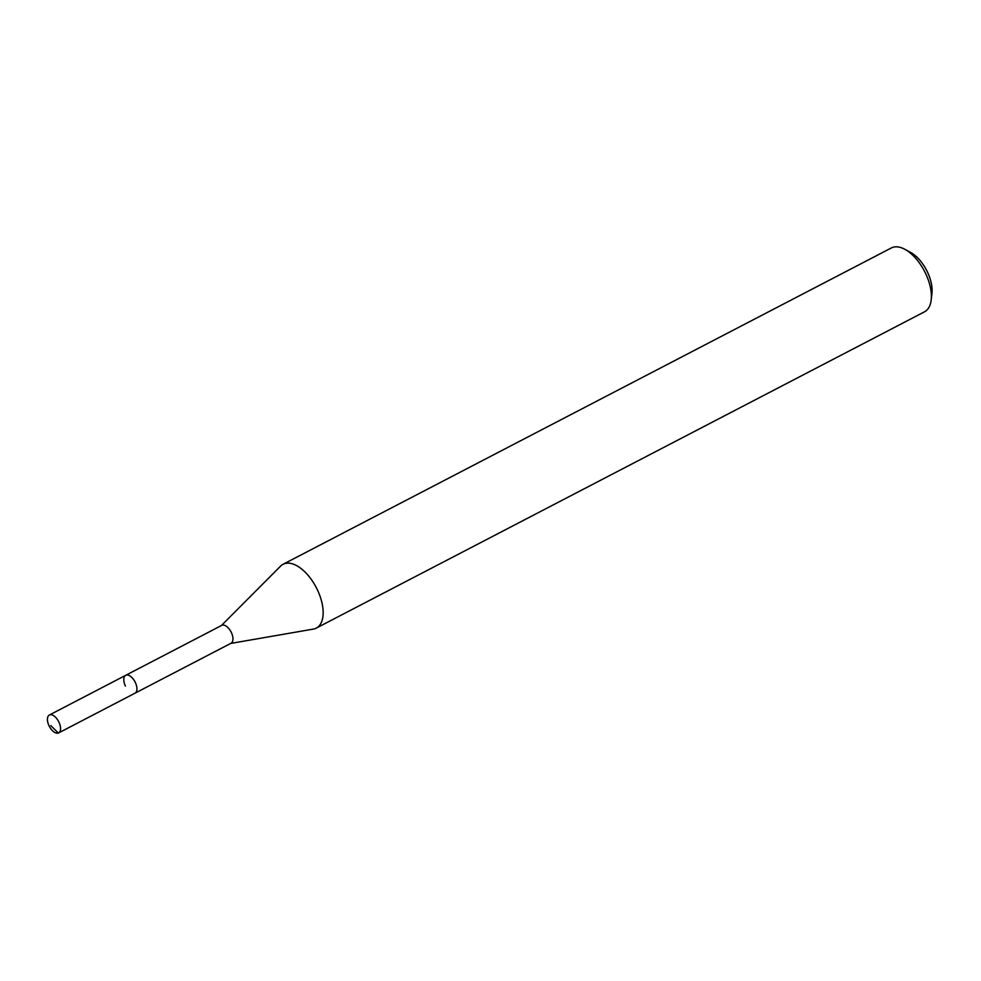 <?xml version="1.0" encoding="UTF-8"?>
<svg xmlns="http://www.w3.org/2000/svg" width="981" height="981" viewBox="0 0 981 981"><rect width="100%" height="100%" fill="white"/><g stroke="black" fill="none" stroke-linecap="round" stroke-linejoin="round"><path stroke-width="1.47" d="M49.05 725.781A10.08 5.236 62.5 0 1 49.344 715.026A10.08 5.236 62.5 0 1 58.934 722.151A10.08 5.236 62.5 0 1 58.639 732.905A10.08 5.236 62.5 0 1 49.05 725.781M125.421 686.062A10.08 5.236 62.5 0 1 125.715 675.308L221.755 625.363A10.08 5.236 -117.5 0 1 231.344 632.487A10.08 5.236 -117.5 0 1 231.05 643.242L135.01 693.187A10.08 5.236 -117.5 0 0 135.304 682.433A10.08 5.236 -117.5 0 0 125.715 675.308A10.08 5.236 62.5 0 1 135.304 682.433A10.08 5.236 62.5 0 1 135.01 693.187L58.639 732.905M316.287 628.11L924.531 311.799A35.978 18.688 -117.5 0 0 931.19 299.978L931.95 293.503A29.185 15.156 -117.5 0 0 927.401 271.933A29.185 15.156 -117.5 0 0 910.576 252.387L904.838 249.297A35.978 18.688 -117.5 0 0 891.324 247.96L283.092 564.271A35.978 18.688 62.5 0 1 317.341 589.704A35.978 18.688 62.5 0 1 316.287 628.11A35.978 18.688 62.5 0 1 313.368 629.091L230.67 643.438M931.19 299.978A35.978 18.688 -117.5 0 0 925.573 273.392A35.978 18.688 -117.5 0 0 904.838 249.297M221.375 625.559L280.615 566.098A35.978 18.688 62.5 0 1 283.092 564.271M50.828 725.609L58.32 733.04M125.715 675.308L49.344 715.026"/></g></svg>

